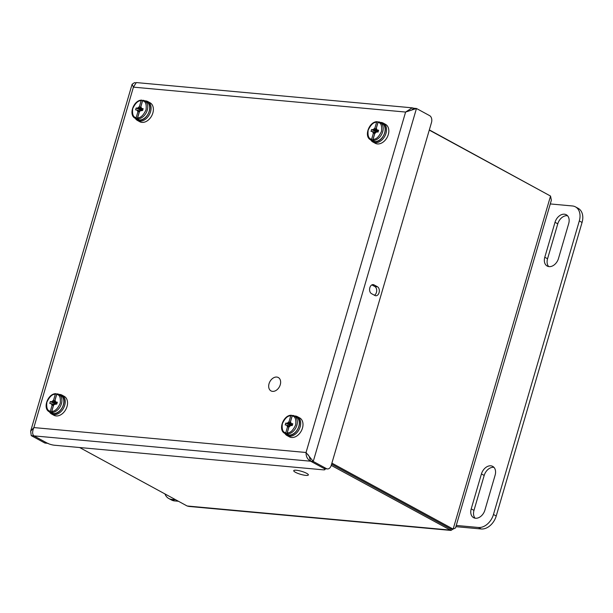 <?xml version="1.0" encoding="UTF-8"?>
<svg xmlns="http://www.w3.org/2000/svg" width="613" height="613" viewBox="0 0 613 613"><rect width="100%" height="100%" fill="white"/><g stroke="black" fill="none" stroke-linecap="round" stroke-linejoin="round"><path stroke-width="0.92" d="M429.338 129.895L548.696 195.049M331.894 463.129L453.153 529.08L455.528 527.954L551.363 200.221L550.535 196.053L429.276 130.102M79.629 447.528L187.118 505.986L188.904 506.438L450.999 530.429L331.235 465.382L431.498 122.493A5.356 3.609 95.2 0 0 429.659 115.658L416.465 108.486L405.599 112.056L412.204 107.827L413.836 108.24L412.151 109.643M452.999 529.065L450.999 530.429M550.535 196.053L453.153 529.08L450.524 528.835L331.595 464.156M187.118 505.986L450.164 530.069L450.524 528.835M276.747 377.056A7.617 5.41 118.5 0 1 278.302 377.524A7.617 5.41 118.5 0 1 279.405 386.803A7.617 5.41 118.5 0 1 271.015 390.91A7.617 5.41 118.5 0 1 269.421 382.65A7.617 5.41 118.5 0 1 276.747 377.056M296.332 470.24A7.617 1.571 16.3 0 1 304.339 472.271A7.617 1.571 16.3 0 1 308.362 474.945A7.617 1.571 16.3 0 1 300.608 474.316A7.617 1.571 16.3 0 1 293.734 470.669A7.617 1.571 16.3 0 1 296.332 470.24M178.437 501.265L174.552 500.913A14.881 10.559 118.5 0 1 171.533 500.009L168.767 498.507A14.881 10.559 118.5 0 1 164.966 493.94M174.552 500.913L171.793 499.411A14.881 10.559 118.5 0 1 168.767 498.507M171.793 499.411L175.678 499.764M567.554 215.753A9.302 6.597 -61.5 0 0 557.776 223.814L547.555 258.763A9.302 6.597 -61.5 0 0 548.704 266.578M493.971 467.374A9.302 6.597 -61.5 0 0 484.193 475.435L473.979 510.384A9.302 6.597 -61.5 0 0 475.121 518.192M550.275 203.937L572.442 205.968A14.881 10.559 118.5 0 1 575.461 206.872L578.228 208.374A14.881 10.559 118.5 0 1 582.066 222.45L496.224 516.008A14.881 10.559 118.5 0 1 481.19 528.981L455.903 526.667M568.695 223.569L558.481 258.51A9.302 6.597 118.5 0 1 547.194 266.057A9.302 6.597 118.5 0 1 544.788 257.261L555.01 222.312A9.302 6.597 118.5 0 1 566.297 214.765A9.302 6.597 118.5 0 1 568.695 223.569M484.898 510.131A9.302 6.597 118.5 0 1 473.611 517.678A9.302 6.597 118.5 0 1 471.213 508.874L481.435 473.933A9.302 6.597 118.5 0 1 492.722 466.386A9.302 6.597 118.5 0 1 495.12 475.182L484.898 510.131M575.461 206.872A14.881 10.559 118.5 0 1 579.3 220.948L493.465 514.499A14.881 10.559 118.5 0 1 478.424 527.479L456.256 525.448M284.892 433.437A10.773 7.647 -61.5 0 0 287.083 435.582A10.773 7.647 -61.5 0 0 298.952 429.767A10.773 7.647 -61.5 0 0 297.382 416.648A10.773 7.647 -61.5 0 0 295.19 415.997A10.773 7.647 -61.5 0 0 294.393 415.974M287.083 435.582L289.39 436.831A10.773 7.647 -61.5 0 0 301.251 431.023A10.773 7.647 -61.5 0 0 299.688 417.897L297.382 416.648M292.447 424.824L291.321 423.614L292.769 423.752L292.225 425.591L290.777 425.46L288.945 427.046L287.244 432.862L288.21 434.372A9.938 7.057 118.5 0 1 286.769 434.242L285.796 432.732L287.497 426.916L288.953 426.771L286.769 434.242M292.202 415.652L290.018 423.123L289.037 421.66L290.738 415.836L291.535 415.292L292.202 415.652A9.938 7.057 118.5 0 1 292.332 415.652M286.102 433.874A9.938 7.057 118.5 0 1 284.792 433.383C277.727 430.088 283.359 415.009 291.321 415.239L291.535 415.292M291.321 423.614L290.485 421.79L292.186 415.966L292.876 415.384L294.294 415.92A9.938 7.057 118.5 0 1 296.554 426.242A9.938 7.057 118.5 0 1 287.551 434.012M289.037 421.66L287.206 423.238L285.758 423.108L285.214 424.955L286.662 425.085L287.497 426.916M290.508 421.936L290.018 423.123M292.439 424.87L291.558 423.851M290.248 422.832L292.37 425.108M288.233 422.694L292.133 425.583M287.206 423.238L291.229 425.506M285.758 423.108L290.692 425.506M286.662 425.085L289.742 426.02M287.328 425.79L289.505 426.319M370.735 139.887A10.773 7.647 -61.5 0 0 372.926 142.024A10.773 7.647 -61.5 0 0 384.795 136.216A10.773 7.647 -61.5 0 0 383.225 123.098A10.773 7.647 -61.5 0 0 381.033 122.439A10.773 7.647 -61.5 0 0 380.236 122.416M372.926 142.024L375.233 143.281A10.773 7.647 -61.5 0 0 387.094 137.465A10.773 7.647 -61.5 0 0 385.523 124.347L383.225 123.098M378.29 131.274L377.164 130.063L378.604 130.194L378.068 132.04L376.62 131.91L374.788 133.488L373.087 139.312L374.053 140.814A9.938 7.057 118.5 0 1 372.604 140.683L371.639 139.182L373.34 133.358L374.796 133.213L372.604 140.683M378.045 122.102L375.861 129.573L374.88 128.102L376.581 122.286L377.378 121.742L378.045 122.102A9.938 7.057 118.5 0 1 378.175 122.094M371.945 140.323A9.938 7.057 118.5 0 1 370.635 139.833C363.57 136.538 369.195 121.458 377.164 121.688L377.378 121.742M377.164 130.063L376.321 128.24L378.022 122.416L378.711 121.834L380.137 122.362A9.938 7.057 118.5 0 1 382.397 132.684A9.938 7.057 118.5 0 1 373.394 140.454M374.88 128.102L373.041 129.688L371.601 129.558L371.057 131.397L372.505 131.534L373.34 133.358M376.344 128.385L375.861 129.573M378.275 131.32L377.393 130.301M376.083 129.282L378.213 131.55M374.076 129.144L377.976 132.033M373.041 129.688L377.064 131.948M371.601 129.558L376.535 131.956M372.505 131.534L375.585 132.469M373.171 132.232L375.348 132.768M135.289 118.332A10.773 7.647 -61.5 0 0 137.481 120.477A10.773 7.647 -61.5 0 0 149.342 114.662A10.773 7.647 -61.5 0 0 147.771 101.543A10.773 7.647 -61.5 0 0 145.588 100.884A10.773 7.647 -61.5 0 0 144.783 100.869M137.481 120.477L139.779 121.726A10.773 7.647 -61.5 0 0 151.649 115.911A10.773 7.647 -61.5 0 0 150.078 102.792L147.771 101.543M139.427 106.547L141.128 100.731L141.932 100.187L142.591 100.547L140.408 108.018L139.427 106.547L137.596 108.133L136.147 108.003L135.611 109.85L140.132 110.915L139.335 111.941L137.634 117.757L138.607 119.267A9.938 7.057 118.5 0 1 137.159 119.129L136.186 117.627L137.894 111.804L139.343 111.658L137.159 119.129M136.492 118.769A9.938 7.057 118.5 0 1 135.182 118.278C128.117 114.983 133.749 99.904 141.718 100.134L141.932 100.187M140.139 110.899L142.614 110.486L143.158 108.647L141.71 108.509L140.875 106.685L142.576 100.861L143.266 100.279L144.683 100.808A9.938 7.057 118.5 0 1 146.944 111.137A9.938 7.057 118.5 0 1 137.94 118.907M137.051 109.98L137.894 111.804M140.898 106.831L140.408 108.018M142.829 109.765L141.948 108.746M142.844 109.719L141.71 108.509M140.638 107.727L142.76 109.995M138.622 107.589L142.53 110.478M137.596 108.133L141.618 110.394M136.147 108.003L141.09 110.401M137.718 110.677L139.902 111.214M49.446 411.89A10.773 7.647 -61.5 0 0 51.638 414.028A10.773 7.647 -61.5 0 0 63.499 408.212A10.773 7.647 -61.5 0 0 61.936 395.094A10.773 7.647 -61.5 0 0 59.745 394.443A10.773 7.647 -61.5 0 0 58.948 394.42M51.638 414.028L53.936 415.277A10.773 7.647 -61.5 0 0 65.806 409.469A10.773 7.647 -61.5 0 0 64.235 396.35L61.936 395.094M53.584 400.105L55.293 394.282L56.09 393.738L56.756 394.098L54.565 401.569L53.584 400.105L51.753 401.684L50.304 401.553L49.768 403.4L54.296 404.465L53.5 405.492L51.791 411.315L52.764 412.817A9.938 7.057 118.5 0 1 51.316 412.687L50.35 411.177L52.051 405.362L53.5 405.216L51.316 412.687M50.657 412.327A9.938 7.057 118.5 0 1 49.347 411.829C42.282 408.534 47.906 393.462 55.875 393.692L56.09 393.738M54.304 404.457L56.779 404.044L57.316 402.197L55.867 402.067L55.032 400.235L56.733 394.412L57.423 393.83L58.848 394.366A9.938 7.057 118.5 0 1 61.108 404.687A9.938 7.057 118.5 0 1 52.097 412.457M51.216 403.53L52.051 405.362M55.055 400.389L54.565 401.569M56.986 403.316L56.105 402.297M57.001 403.27L55.867 402.067M54.795 401.277L56.917 403.553M52.779 401.14L56.687 404.036M51.753 401.684L55.775 403.952M50.304 401.553L55.247 403.952M51.875 404.235L54.059 404.772M307.933 454.555L309.19 456.409L310.622 461.206C307.465 459.405 305.941 456.493 306.048 452.494L313.251 461.443L326.445 468.623A5.356 3.609 95.2 0 0 327.426 468.922A5.356 3.609 95.2 0 0 331.235 465.39M47.592 443.306L45.431 443.115A5.356 3.609 -84.8 0 1 44.45 442.808L31.255 435.636L30.65 431.184L33.868 427.575C32.244 431.445 32.244 434.211 33.884 435.874L47.078 443.046A5.356 1.103 -163.7 0 0 54.335 445.214L323.189 469.826A5.356 1.103 -163.7 0 0 325.013 469.527A5.356 1.103 -163.7 0 0 323.817 468.378L310.622 461.206L313.251 461.443L416.465 108.486L413.836 108.24M412.204 107.827L136.285 82.571L133.419 87.138L132.094 84.28L134.469 82.671L135.427 82.755M374.903 295.497L371.455 293.612A4.651 3.134 -84.8 0 1 369.7 288.309A4.651 3.134 -84.8 0 1 373.156 284.616A4.651 3.134 -84.8 0 1 374.007 284.876L377.462 286.761A4.651 3.134 -84.8 0 1 379.217 292.064A4.651 3.134 -84.8 0 1 375.761 295.757A4.651 3.134 -84.8 0 1 374.903 295.497M31.255 435.636L33.884 435.874L47.078 443.046L33.884 435.874L310.622 461.206L323.817 468.378A5.356 3.609 95.2 0 0 324.798 468.684L327.426 468.922M374.428 295.236A4.651 3.134 95.2 0 0 376.696 290.861A4.651 3.134 95.2 0 0 374.834 286.516L377.462 286.761M371.853 284.899L374.834 286.516M323.817 468.378L310.622 461.206L323.817 468.378L326.445 468.623M48.059 443.352A5.356 3.609 -84.8 0 1 47.078 443.046L33.884 435.874M544.788 257.261L547.555 258.763M555.01 222.312L557.776 223.814M471.213 508.874L473.979 510.384M481.435 473.933L484.193 475.435M579.3 220.948L582.066 222.45M481.19 528.981L478.424 527.479M496.224 516.008L493.465 514.499M286.746 434.448C294.853 439.391 304.807 421.085 296.248 416.978A9.938 7.057 118.5 0 1 297.696 429.085A9.938 7.057 118.5 0 1 286.746 434.448L284.792 433.383M292.983 415.422A9.938 7.057 118.5 0 1 294.294 415.92L296.248 416.978M285.796 432.732C282.831 432.403 281.673 429.406 282.332 423.744C284.938 418.25 287.742 415.614 290.738 415.836M292.186 415.966C295.152 416.296 296.309 419.292 295.65 424.962C293.045 430.449 290.24 433.085 287.244 432.862M372.589 140.898C380.688 145.84 390.642 127.535 382.091 123.428A9.938 7.057 118.5 0 1 383.539 135.534A9.938 7.057 118.5 0 1 372.589 140.898L370.635 139.833M378.826 121.872A9.938 7.057 118.5 0 1 380.137 122.362L382.091 123.428M371.639 139.182C368.674 138.852 367.516 135.856 368.175 130.186C370.781 124.7 373.578 122.064 376.581 122.286M378.022 122.416C380.995 122.746 382.152 125.742 381.493 131.404C378.888 136.898 376.083 139.534 373.087 139.312M137.136 119.343C145.243 124.286 155.196 105.98 146.637 101.873A9.938 7.057 118.5 0 1 148.085 113.98A9.938 7.057 118.5 0 1 137.136 119.343L135.182 118.278M143.373 100.317A9.938 7.057 118.5 0 1 144.683 100.808L146.637 101.873M136.186 117.627C133.22 117.298 132.063 114.302 132.722 108.639C135.327 103.145 138.132 100.509 141.128 100.731M142.576 100.861C145.542 101.191 146.699 104.187 146.04 109.857C143.434 115.344 140.638 117.98 137.634 117.757M51.3 412.894C59.4 417.844 69.353 399.538 60.794 395.423A9.938 7.057 118.5 0 1 62.242 407.53A9.938 7.057 118.5 0 1 51.3 412.894L49.347 411.829M57.538 393.875A9.938 7.057 118.5 0 1 58.848 394.366L60.794 395.423M50.35 411.177C47.377 410.856 46.228 407.852 46.887 402.189C49.484 396.695 52.289 394.059 55.293 394.282M56.733 394.412C59.706 394.741 60.856 397.737 60.197 403.408C57.599 408.894 54.795 411.53 51.791 411.315M33.868 427.575L306.048 452.494L405.599 112.056L133.419 87.138L33.868 427.575M374.007 284.876L372.267 284.723M47.078 443.046L44.45 442.808M30.65 431.184L132.094 84.28M325.25 468.723L325.013 469.527"/></g></svg>
